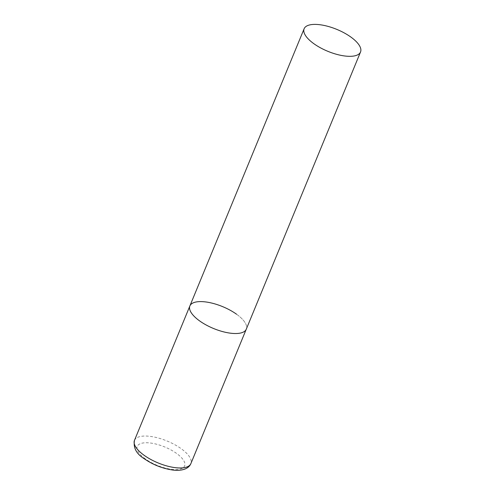 <?xml version="1.0" encoding="UTF-8"?>
<svg xmlns="http://www.w3.org/2000/svg" width="495" height="495" viewBox="0 0 495 495"><rect width="100%" height="100%" fill="white"/><g stroke="black" fill="none" stroke-linecap="round" stroke-linejoin="round"><path stroke-width="0.37" stroke-dasharray="2.48 1.86" d="M236.511 314.189A30.504 11.843 -157.6 0 1 246.281 329.187A30.504 11.843 22.4 0 0 229.989 310.13A30.504 11.843 22.4 0 0 196.261 301.956A30.504 11.843 22.4 0 0 189.882 305.941M134.467 440.383A30.504 11.843 -157.6 0 1 152.732 436.757A30.504 11.843 -157.6 0 1 181.096 448.637A30.504 11.843 -157.6 0 1 190.866 463.629M145.468 458.995A25.622 9.949 -157.6 0 1 142.628 443.05A25.622 9.949 -157.6 0 1 176.437 453.333A25.622 9.949 -157.6 0 1 179.277 469.272A25.622 9.949 -157.6 0 1 145.468 458.995"/><path stroke-width="0.74" d="M360.533 51.981A30.504 11.843 22.4 0 0 344.242 32.924A30.504 11.843 22.4 0 0 310.52 24.75A30.504 11.843 22.4 0 0 304.134 28.735A30.504 11.843 22.4 0 0 320.426 47.792A30.504 11.843 22.4 0 0 354.148 55.966A30.504 11.843 22.4 0 0 360.533 51.981L190.866 463.629A30.504 11.843 -157.6 0 1 172.6 467.255A30.504 11.843 -157.6 0 1 144.237 455.375A30.504 11.843 -157.6 0 1 134.467 440.383L189.882 305.941A30.504 11.843 22.4 0 0 206.174 324.992A30.504 11.843 22.4 0 0 239.896 333.172A30.504 11.843 22.4 0 0 246.281 329.187A30.504 11.843 -157.6 0 1 228.016 332.807A30.504 11.843 -157.6 0 1 199.646 320.933A30.504 11.843 -157.6 0 1 189.882 305.941A30.504 11.843 -157.6 0 1 208.141 302.315A30.504 11.843 -157.6 0 1 236.511 314.189M134.467 440.383C133.149 447.82 136.441 453.958 144.342 458.803C152.615 464.508 161.661 468.183 171.474 469.835C178.206 471.005 187.97 470.498 190.866 463.629M189.882 305.941L304.134 28.735"/></g></svg>
